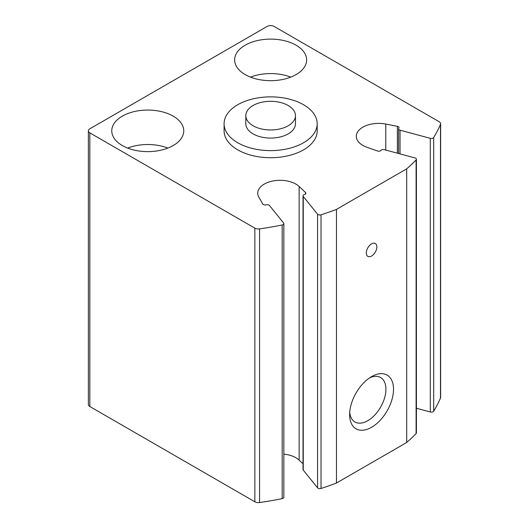 <?xml version="1.0" encoding="UTF-8"?>
<svg xmlns="http://www.w3.org/2000/svg" width="529" height="529" viewBox="0 0 529 529"><rect width="100%" height="100%" fill="white"/><g stroke="black" fill="none" stroke-linecap="round" stroke-linejoin="round"><path stroke-width="0.79" d="M440.478 124.447A4.966 2.87 0 0 0 440.631 123.753A4.966 2.87 0 0 0 439.176 121.73L274.148 26.45A4.966 2.87 0 0 0 267.125 26.45L89.824 128.811A4.966 2.87 0 0 0 88.369 130.842A4.966 2.87 0 0 0 89.824 132.865L254.852 228.144A4.966 2.87 0 0 0 259.56 228.898A248.26 143.333 0 0 0 282.188 224.977A2.48 1.435 0 0 0 283.848 223.628A2.48 1.435 0 0 0 283.617 223.02L269.499 205.543A2.48 1.435 0 0 0 266.199 204.849A2.48 1.435 0 0 1 262.801 204.009L258.906 197.317A22.344 12.901 0 0 1 257.735 193.211A22.344 12.901 0 0 1 274.035 180.792A22.344 12.901 0 0 1 299.149 186.486L305.524 192.51A2.48 1.435 0 0 1 305.888 193.257A2.48 1.435 0 0 1 304.453 194.553A2.48 1.435 0 0 0 303.018 195.856A2.48 1.435 0 0 0 303.249 196.457L317.565 214.179A2.48 1.435 0 0 0 321.03 214.827A248.26 143.333 0 0 0 336.47 209.385L406.689 168.85A248.26 143.333 0 0 0 416.105 159.937A2.48 1.435 0 0 0 416.422 159.236A2.48 1.435 0 0 0 414.987 157.933L384.292 149.667A2.48 1.435 0 0 0 380.992 150.362A2.48 1.435 0 0 1 377.448 150.983L367.014 147.3A22.344 12.901 0 0 1 356.315 136.29A22.344 12.901 0 0 1 385.78 124.064L397.372 126.319A2.48 1.435 0 0 1 399.064 127.674A2.48 1.435 0 0 1 398.826 128.282A2.48 1.435 0 0 0 398.595 128.884A2.48 1.435 0 0 0 400.03 130.187L430.295 138.333A2.48 1.435 0 0 0 433.687 137.514A248.26 143.333 0 0 0 440.478 124.447L440.478 398.099A4.966 2.87 0 0 0 440.631 397.405L440.631 123.753M88.369 130.842L88.369 404.493A4.966 2.87 0 0 0 89.824 406.517L254.852 501.796A4.966 2.87 0 0 0 259.56 502.55A248.26 143.333 0 0 0 282.188 498.629A2.48 1.435 0 0 0 283.848 497.273L283.848 223.628M303.018 463.794L299.149 460.137A22.344 12.901 0 0 0 283.848 454.14M303.018 195.856L303.018 469.501A2.48 1.435 0 0 0 303.249 470.109L317.565 487.831A2.48 1.435 0 0 0 321.03 488.472A248.26 143.333 0 0 0 336.47 483.037L336.47 209.385M371.576 376.622L371.576 376.622A31.032 17.92 120 0 0 349.636 414.624A31.032 17.92 120 0 0 371.576 427.293A31.032 17.92 120 0 0 393.523 389.291A31.032 17.92 120 0 0 371.576 376.622L371.576 376.622M371.576 243.849A7.446 4.298 120 0 0 366.709 250.409A7.446 4.298 120 0 0 367.853 256.38A7.446 4.298 120 0 0 375.299 252.082A7.446 4.298 120 0 0 375.299 243.479A7.446 4.298 120 0 0 371.576 243.849M336.47 483.037L406.689 442.495L406.689 168.85M406.689 442.495A248.26 143.333 0 0 0 416.105 433.582A2.48 1.435 0 0 0 416.422 432.881L416.422 159.236M416.422 408.249L430.295 411.985A2.48 1.435 0 0 0 433.687 411.159A248.26 143.333 0 0 0 440.478 398.099M224.091 123.746L224.091 130.842A46.545 26.873 0 0 0 237.726 149.846A46.545 26.873 0 0 0 288.45 155.671A46.545 26.873 0 0 0 317.188 130.842L317.188 123.746A46.545 26.873 180 0 1 270.636 150.62A46.545 26.873 180 0 1 224.091 123.746A46.545 26.873 180 0 1 252.822 98.916A46.545 26.873 180 0 1 303.553 104.742A46.545 26.873 180 0 1 317.188 123.746M173.208 116.149A35.998 20.783 180 0 1 183.755 130.842A35.998 20.783 180 0 1 147.756 151.625A35.998 20.783 180 0 1 111.758 130.842A35.998 20.783 180 0 1 133.982 111.639A35.998 20.783 180 0 1 173.208 116.149M296.095 45.203A35.998 20.783 180 0 1 306.635 59.896A35.998 20.783 180 0 1 270.636 80.679A35.998 20.783 180 0 1 234.638 59.896A35.998 20.783 180 0 1 256.863 40.693A35.998 20.783 180 0 1 296.095 45.203M250.508 77.128A35.998 20.783 180 0 1 290.765 77.128M127.628 148.074A35.998 20.783 180 0 1 167.885 148.074M349.722 412.276A25.656 14.812 120 0 0 354.946 421.983A25.656 14.812 120 0 0 380.602 407.171A25.656 14.812 120 0 0 380.602 377.541A25.656 14.812 120 0 0 369.586 377.871M295.466 115.639L295.466 123.746A24.823 14.336 180 0 1 270.636 138.082A24.823 14.336 180 0 1 245.813 123.746L245.813 115.639A24.823 14.336 180 0 1 261.134 102.395A24.823 14.336 180 0 1 288.193 105.502A24.823 14.336 180 0 1 295.466 115.639A24.823 14.336 180 0 1 270.636 129.969A24.823 14.336 180 0 1 245.813 115.639M89.824 406.517L89.824 132.865M254.852 501.796L254.852 228.144M259.56 502.55L259.56 228.898M282.188 498.629L282.188 224.977M299.149 460.137L299.149 186.486M305.524 194.004L305.524 192.51M303.249 470.109L303.249 196.457M317.565 487.831L317.565 214.179M321.03 488.472L321.03 214.827M416.105 433.582L416.105 159.937M385.78 150.071L385.78 124.064M397.372 153.192L397.372 126.319M400.03 153.906L400.03 130.187M430.295 411.985L430.295 138.333M433.687 411.159L433.687 137.514M398.595 153.522L398.595 128.884"/></g></svg>
